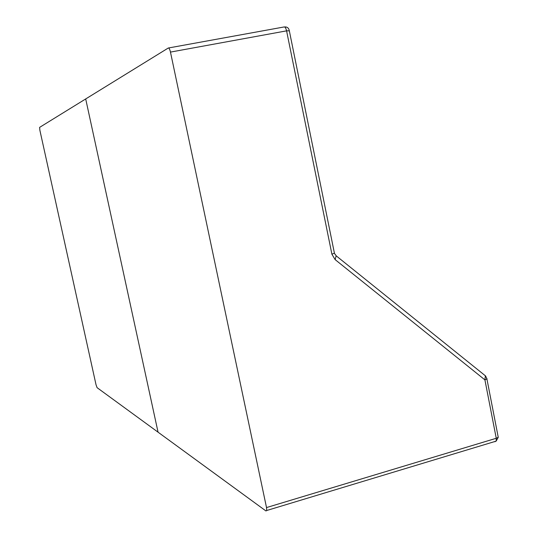 <?xml version="1.0" encoding="UTF-8"?>
<svg xmlns="http://www.w3.org/2000/svg" width="538" height="538" viewBox="0 0 538 538"><rect width="100%" height="100%" fill="white"/><g stroke="black" fill="none" stroke-linecap="round" stroke-linejoin="round"><path stroke-width="0.81" d="M168.542 47.969L284.044 26.974C285.059 26.779 285.907 28.07 286.579 30.854L289.33 30.814M498.08 436.439L498.249 437.3L496.258 438.275L266.518 507.569L266.74 510.495L265.96 510.965L158.064 432.189L85.697 98.945L39.617 127.371L39.866 130.209L96.033 384.757L97.075 387.663L158.064 432.189L85.697 98.945L168.286 48.017C169.053 47.869 169.779 49.227 170.465 52.092L286.579 30.854L331.906 254.232L334.401 253.109M485.37 375.8L484.906 379.868L496.258 438.275L496.15 441.126L494.819 441.752L495.975 441.173M331.906 254.232L335.134 259.619L484.906 379.868L486.924 378.987L486.863 378.308M266.518 507.569L170.465 52.092M336.136 255.819L335.134 259.619M266.74 510.495L496.15 441.126L498.249 437.3L486.924 378.987L485.626 376.001L336.378 255.987L334.468 253.432L289.269 30.518C288.738 28.117 287.312 26.913 284.999 26.913"/></g></svg>
